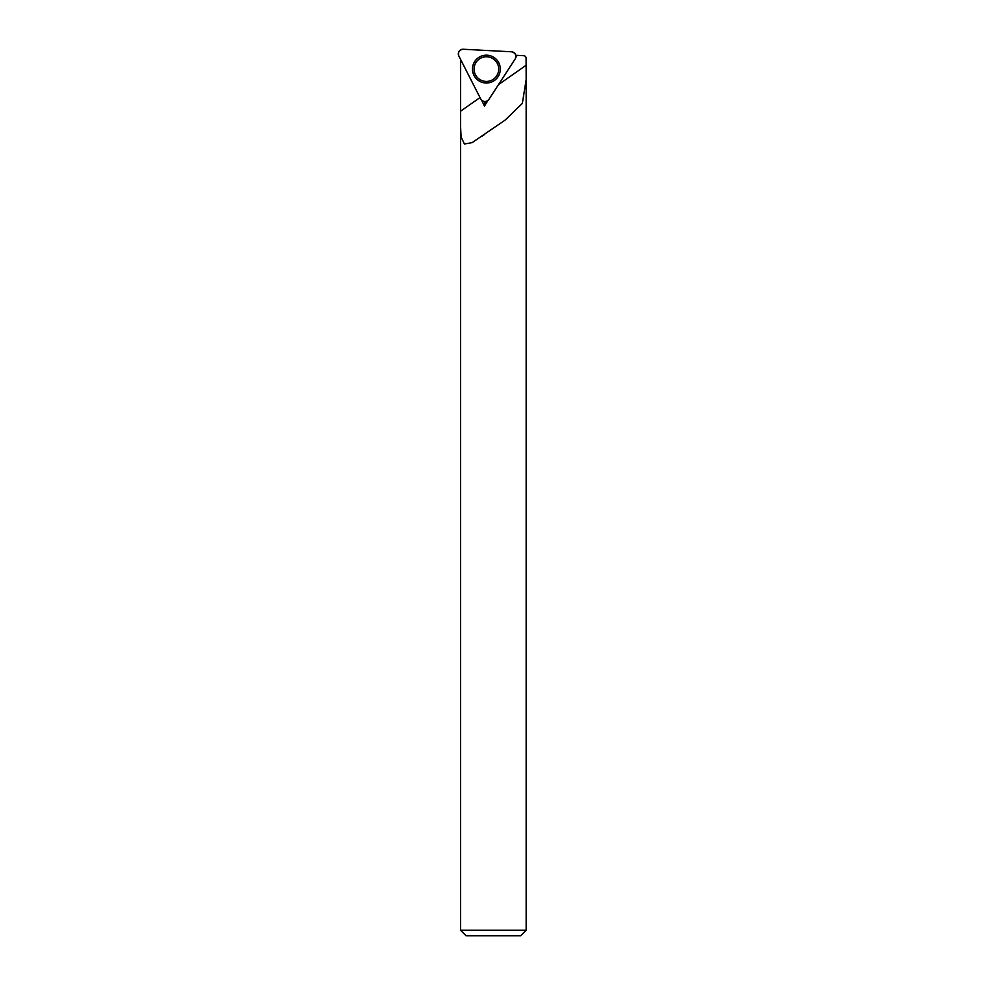 <?xml version="1.0" encoding="UTF-8"?>
<svg xmlns="http://www.w3.org/2000/svg" width="985" height="985" viewBox="0 0 985 985"><rect width="100%" height="100%" fill="white"/><g stroke="black" fill="none" stroke-linecap="round" stroke-linejoin="round"><path stroke-width="1.48" d="M460.635 59.543L460.549 125.637L461.079 136.927L464.403 143.995L472.111 142.64L504.973 120.207L522.346 103.413L526.175 79.637L526.088 57.315L524.599 55.751L515.783 55.283M515.795 57.487L517.174 55.357M481.702 100.322L484.448 106.072L487.969 100.495M460.561 930.271L526.162 930.271L520.683 935.75L466.04 935.75L460.561 930.271L460.561 127.767M484.448 106.072L485.199 101.627M484.164 101.578L484.632 102.502M480.791 99.103L458.825 55.985A4.642 4.642 0 0 1 463.196 49.25L511.523 51.786A4.642 4.642 0 0 1 515.167 58.94L488.819 99.522A4.642 4.642 0 0 1 480.791 99.103M480.064 56.687A13.925 13.925 0 0 1 498.792 62.781A13.925 13.925 0 0 1 492.709 81.509A13.925 13.925 0 0 1 473.982 75.414A13.925 13.925 0 0 1 480.064 56.687M491.983 80.081A12.325 12.325 0 0 1 474.081 68.457A12.325 12.325 0 0 1 493.103 58.768A12.325 12.325 0 0 1 491.983 80.081M511.523 51.786C515.377 52.821 516.596 55.209 515.167 58.94L488.819 99.522C485.987 102.341 483.315 102.194 480.791 99.103L458.825 55.985C457.803 52.131 459.256 49.878 463.196 49.25L511.523 51.786M480.015 97.564L460.635 111.133M526.088 65.293L498.496 84.624M504.973 120.195L502.202 122.128M484.719 134.379L481.714 136.472M526.162 930.271L526.162 81.644"/></g></svg>
